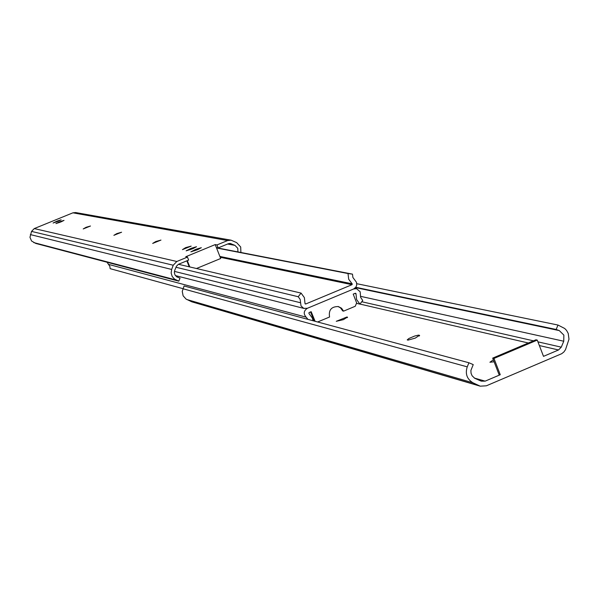 <?xml version="1.0" encoding="UTF-8"?>
<svg xmlns="http://www.w3.org/2000/svg" width="599" height="599" viewBox="0 0 599 599"><rect width="100%" height="100%" fill="white"/><g stroke="black" fill="none" stroke-linecap="round" stroke-linejoin="round"><path stroke-width="0.9" d="M237.915 251.909L237.781 248.308L234.958 245.38L230.33 243.486L228.421 243.688L218.171 247.911L216.389 247.567L215.213 244.587L216.995 244.924L218.171 247.911M216.995 244.924L227.59 240.558L231.064 240.177L236.657 242.625L240.686 246.998L240.91 252.486M86.054 227.313L90.479 226.018L83.216 228.945L86.054 227.313M116.835 233.588L121.582 232.225L113.87 235.332L116.835 233.588M185.653 247.627L191.163 246.122L182.448 249.633L185.653 247.627M155.792 241.532L160.966 240.087L152.685 243.426L155.792 241.532M57.197 221.061L61.135 219.803L58.208 221.271L53.086 223.008L57.197 221.061L57.407 221.593M60.065 221.645L64.026 220.38L61.083 221.855L55.932 223.607L60.065 221.645L60.274 222.184M191.246 248.3L196.509 246.728L192.923 248.645L186.147 250.839L191.246 248.3L191.59 249.191M196.015 249.274L201.331 247.687L197.722 249.618L190.879 251.835L196.015 249.274L196.375 250.172M178.787 281.148L174.541 279.119L172.175 276.453L171.149 273.009L171.658 269.445L173.223 265.23L176.825 261.486L187.465 257.098L188.64 260.093L178.345 264.339L176.45 266.233L174.766 270.224L174.346 272.687L175.065 275.068L176.765 276.858L180.044 278.168L178.787 281.148L35.79 243.441L31.545 240.993L29.965 237.286L31.537 231.401L34.27 228.578L72.921 212.825L75.571 212.54L231.064 240.177M187.465 257.098L185.765 256.731L215.213 244.587M187.307 260.64L189.793 266.944M196.457 268.509L220.687 258.498L216.389 247.567M189.232 266.81L186.866 260.827M356.779 303.401L359.909 304.127L362.732 300.481L360.643 297.351L360.164 291.773L356.57 288.688L353.657 288.965L307.369 308.283C303.656 310.814 303.251 313.771 306.156 317.163L307.961 319.379M107.011 262.22L109.842 266.293L110.134 268.659L182.935 288.651M313.06 320.757L312.386 318.106L308.927 313.457L309.047 312.573L311.158 311.69L315.111 321.311M317.62 321.985L329.562 317.006C328.469 309.975 331.412 306.501 338.383 306.568L341.527 308.208L343.571 311.143L355.237 306.269L356.645 302.914L353.215 294.124L355.319 293.248L355.971 293.525L356.585 299.522L359.909 304.127M337.956 306.478L340.472 307.834L342.718 310.933L343.571 311.143M310.522 311.952L314.288 321.086M354.863 280.107L356.465 282.264L356.734 285.094L355.851 287.206L353.657 288.965L307.369 308.283L303.723 308.358L301.012 305.917L300.159 299.373L298.227 296.737L301.065 293.091L304.374 297.613L305.003 303.446L305.692 304L351.987 284.69L352.272 284.016L348.7 279.254L348.004 273.541L352.482 274.14L352.886 277.464L354.863 280.107M301.065 293.091L178.48 264.286M298.227 296.737L176.009 267.274M352.482 274.14L216.456 247.739M348.004 273.541L216.553 247.979M559.294 330.596L563.861 335.111L563.756 341.228L561.278 347.158L558.508 349.973L543.503 356.353L537.266 340.09L493.973 358.442L500.247 374.734L485.153 381.144L481.267 381.151L474.715 378.276L472.102 375.768L471.039 373.214L470.896 370.422L473.232 364.611L468.942 362.769L467.235 366.85C465.034 373.821 466.958 379.145 473.015 382.821L480.241 386.175L486.366 385.801L561.697 353.702L563.884 351.972L565.501 349.666L568.99 339.191L568.226 333.426L566.587 330.453L564.73 328.499L557.998 325.047L556.149 329.472L559.294 330.596L355.536 287.61M419.472 335.29L415.257 338.113L407.949 340.142L407.223 339.873L408.945 338.457L414.703 336.032L418.484 335.126L419.614 335.65M347.413 317.103L343.429 319.641L336.271 321.311L346.971 316.991L347.525 317.38M468.942 362.769L184.058 285.985L182.253 291.391L183.114 295.809L186.109 299.111L191.86 301.829L480.241 386.175M494.1 361.774L489.907 362.253L493.351 359.827M493.973 358.442L492.692 358.112L498.96 374.382L500.247 374.734M355.784 287.295L556.149 329.472M356.802 283.701L557.998 325.047M492.692 358.112L535.933 339.783L537.266 340.09M227.59 240.558L72.921 212.825M176.825 261.486L34.27 228.578M56.021 221.54L56.231 222.064M58.874 222.124L59.091 222.656M189.733 248.922L190.078 249.79M194.495 249.895L194.847 250.779M176.099 279.995L33.746 242.573M171.658 269.445L30.347 234.583M173.223 265.23L31.537 231.401M231.057 243.703L229.574 243.434M234.958 245.38L227.605 244.025M108.367 264.339L306.156 317.163M354.69 293.51L356.001 293.795M313.779 320.278L314.595 320.495M300.526 302.765L174.421 271.384M351.987 284.69L220.2 257.263M352.107 283.799L219.878 256.439M305.692 304L305.116 303.858M347.233 317.665L346.971 316.991M419.263 336.002L418.933 335.155M182.897 288.74L467.235 366.85M186.895 299.537L473.015 382.821M474.378 378.074L485.153 381.144M359.954 304.067L528.348 343.002M539.362 345.548L558.508 349.973M190.909 301.462L478.848 385.636M361.759 301.739L533.469 340.831M537.939 341.849L561.278 347.158M360.426 296.303L563.756 341.228M354.788 288.314L356.57 288.688M304.225 308.515L175.402 275.585"/></g></svg>
